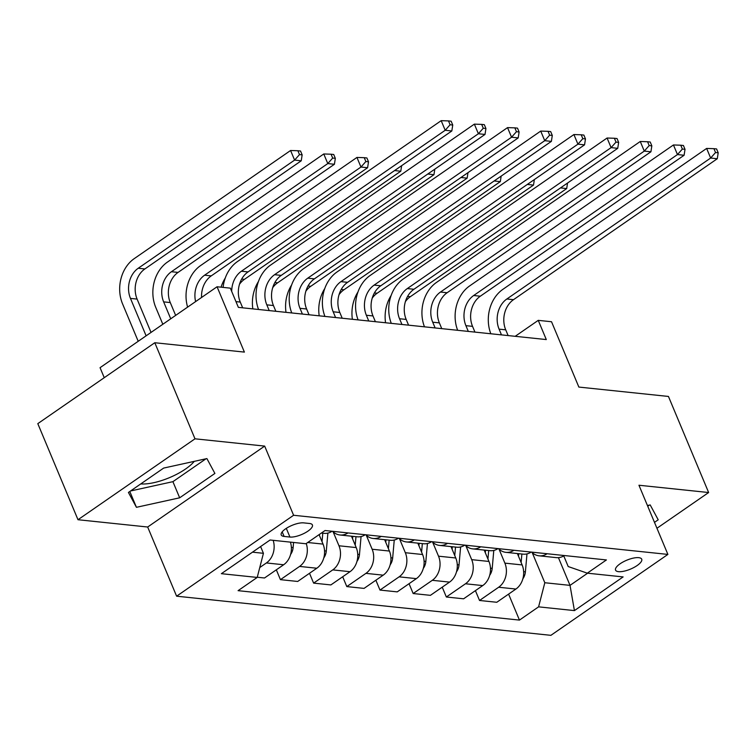 <?xml version="1.0" encoding="UTF-8"?>
<svg xmlns="http://www.w3.org/2000/svg" width="756" height="756" viewBox="0 0 756 756"><rect width="100%" height="100%" fill="white"/><g stroke="black" fill="none" stroke-linecap="round" stroke-linejoin="round"><path stroke-width="1.13" d="M638.754 557.663A14.175 4.829 157.3 0 0 623.246 561.878A14.175 4.829 157.3 0 0 615.554 570.128A14.175 4.829 157.3 0 0 618.512 571.659A14.175 4.829 157.3 0 0 634.019 567.435A14.175 4.829 157.3 0 0 641.712 559.185A14.175 4.829 157.3 0 0 638.754 557.663M176.611 596.191L550.897 635.333L667.888 554.413L293.602 515.271L176.611 596.191L147.675 527.017L264.666 446.097L194.991 438.811L77.991 519.722L147.675 527.017M77.991 519.722L37.8 423.643L154.8 342.733L244.386 352.098L217.057 286.76L100.057 367.681L104.243 377.688M194.264 461.349A34.559 11.765 -22.7 0 1 140.777 483.916M656.955 528.264L708.637 492.525L668.446 396.446L578.86 387.072L551.53 321.744L538.253 320.355L515.176 336.316M194.991 438.811L154.8 342.733M217.057 286.76L230.334 288.149L238.367 307.371L546.295 339.567L538.253 320.355M284.095 536.429L289.935 537.043A13.731 4.678 157.3 0 0 304.951 532.952A13.731 4.678 157.3 0 0 312.408 524.966A13.731 4.678 157.3 0 0 309.544 523.483L303.704 522.878A13.731 4.678 157.3 0 0 288.679 526.96A13.731 4.678 157.3 0 0 281.232 534.955A13.731 4.678 157.3 0 0 284.095 536.429L282.186 531.874M252.485 552.163L263.428 553.307L257.21 577.433L238.083 590.663L519.457 620.09L508.599 594.112M257.21 577.433L221.376 573.681L270.072 540.001L305.906 543.753L325.042 530.523L606.416 559.941L587.289 573.171L623.124 576.923L574.428 610.602L538.593 606.851L519.457 620.09M264.666 446.097L293.602 515.271M708.637 492.525L638.952 485.239L667.888 554.413M587.289 573.171L568.21 566.546L563.759 555.915M558.429 557.644L570.024 585.371L587.61 573.209M260.603 546.55L263.428 553.307M319.079 534.643L323.039 544.103A17.719 14.147 96 0 1 316.821 568.228L297.694 581.458L280.438 579.654L276.327 569.816M333.141 531.846L338.971 545.775A17.719 14.147 96 0 1 332.753 569.892L313.617 583.122L309.506 573.284M351.464 536.193L356.227 547.58A17.719 14.147 96 0 1 350.009 571.697L330.873 584.927L313.617 583.122M366.32 535.314L372.15 549.243A17.719 14.147 96 0 1 365.932 573.36L346.806 586.59L342.685 576.762M384.643 539.671L389.406 551.048A17.719 14.147 96 0 1 383.188 575.165L364.052 588.395L346.806 586.59M399.508 538.782L405.329 552.712A17.719 14.147 96 0 1 399.111 576.837L379.985 590.067L375.874 580.23M417.822 543.139L422.585 554.517A17.719 14.147 96 0 1 416.367 578.633L397.24 591.872L379.985 590.067M432.687 542.25L438.518 556.18A17.719 14.147 96 0 1 432.3 580.306L413.163 593.536L409.053 583.698M451.011 546.607L455.764 557.985A17.719 14.147 96 0 1 449.546 582.111L430.419 595.341L413.163 593.536M465.866 545.728L471.697 559.657A17.719 14.147 96 0 1 465.479 583.774L446.342 597.004L442.232 587.166M484.19 550.075L488.952 561.453A17.719 14.147 96 0 1 482.734 585.579L463.598 598.809L446.342 597.004M499.055 549.196L504.876 563.125A17.719 14.147 96 0 1 498.658 587.242L479.531 600.472L475.411 590.634M517.369 553.543L522.131 564.93A17.719 14.147 96 0 1 515.913 589.047L496.786 602.277L479.531 600.472M532.233 552.664L544.811 582.734L570.024 585.371L574.428 610.602M273.162 540.323A17.719 14.147 96 0 1 266.386 562.955L259.762 567.539M290.408 542.128A17.719 14.147 96 0 1 283.642 564.76L264.515 577.99L257.267 577.234M332.082 531.251A17.719 14.147 96 0 1 324.069 533.33L321.376 533.056M348.006 532.923A17.719 14.147 96 0 1 339.992 534.993A17.719 14.147 96 0 1 332.583 531.307M306.246 543.517A17.719 14.147 96 0 1 299.574 566.424L280.438 579.654M365.261 534.728A17.719 14.147 96 0 1 357.248 536.798L339.992 534.993M381.185 536.391A17.719 14.147 96 0 1 373.171 538.47A17.719 14.147 96 0 1 365.762 534.775M398.44 538.196A17.719 14.147 96 0 1 390.427 540.275L373.171 538.47M414.364 539.86A17.719 14.147 96 0 1 406.359 541.939A17.719 14.147 96 0 1 398.941 538.244M431.619 541.665A17.719 14.147 96 0 1 423.606 543.744L406.359 541.939M447.552 543.328A17.719 14.147 96 0 1 439.538 545.407A17.719 14.147 96 0 1 432.13 541.721M464.808 545.133A17.719 14.147 96 0 1 456.794 547.212L439.538 545.407M480.731 546.796A17.719 14.147 96 0 1 472.717 548.875A17.719 14.147 96 0 1 465.309 545.189M497.987 548.601A17.719 14.147 96 0 1 489.973 550.68L472.717 548.875M513.91 550.273A17.719 14.147 96 0 1 505.896 552.343A17.719 14.147 96 0 1 498.487 548.658M531.166 552.078A17.719 14.147 96 0 1 523.152 554.148L505.896 552.343M547.089 553.742A17.719 14.147 96 0 1 539.085 555.821A17.719 14.147 96 0 1 531.666 552.126M538.593 606.851L544.811 582.734M564.345 555.547A17.719 14.147 96 0 1 556.331 557.626L539.085 555.821M136.43 507.314L179.663 497.807L214.893 473.436L206.898 458.58L163.665 468.077L128.425 492.449L136.43 507.314L129.805 491.495M654.488 522.368L658.202 519.797L650.198 504.932L647.448 505.537M130.552 490.975L172.907 481.666L206.019 458.769M172.907 481.666L179.663 497.807M647.731 506.227L649.319 505.131M242.667 307.815L240.266 302.069A22.151 17.681 96 0 1 248.034 271.914L451.833 130.968L445.199 130.278L441.183 120.667L237.384 261.614A33.226 26.526 -84 0 0 223.096 287.393M231.705 291.438A22.151 17.681 96 0 1 241.4 271.224L445.199 130.278L450.094 124.759L452.75 125.033L451.143 121.196L448.488 120.913L450.094 124.759M448.488 120.913L441.183 120.667M451.833 130.968L452.75 125.033M151.039 332.423L137.101 299.092A22.151 17.681 96 0 1 144.869 268.947L301.238 160.801L294.604 160.102L290.578 150.501L134.218 258.647A33.226 26.526 -84 0 0 122.557 303.865L138.216 341.296M146.116 335.825L130.467 298.403A22.151 17.681 96 0 1 138.235 268.248L294.604 160.102L299.499 154.593L302.154 154.867L300.548 151.02L297.892 150.746L299.499 154.593M297.892 150.746L290.578 150.501M301.238 160.801L302.154 154.867M275.855 311.292L273.445 305.537A22.151 17.681 96 0 1 281.223 275.392L485.012 134.445L478.378 133.746L474.362 124.135L270.563 265.091A33.226 26.526 -84 0 0 258.571 309.478M269.212 310.593L266.811 304.848A22.151 17.681 96 0 1 274.579 274.693L478.378 133.746L483.273 128.227L485.928 128.511L484.322 124.664L481.666 124.39L483.273 128.227M481.666 124.39L474.362 124.135M485.012 134.445L485.928 128.511M309.034 314.761L306.624 309.006A22.151 17.681 96 0 1 314.401 278.86L518.2 137.913L511.557 137.214L507.541 127.613L303.742 268.56A33.226 26.526 -84 0 0 291.75 312.956M302.4 314.061L299.99 308.316A22.151 17.681 96 0 1 307.768 278.161L511.557 137.214L516.461 131.695L519.107 131.979L517.501 128.133L514.845 127.859L516.461 131.695M514.845 127.859L507.541 127.613M518.2 137.913L519.107 131.979M342.213 318.229L339.813 312.483A22.151 17.681 96 0 1 347.58 282.328L551.379 141.381L544.745 140.682L540.72 131.081L336.93 272.028A33.226 26.526 -84 0 0 324.929 316.424M335.579 317.539L333.169 311.784A22.151 17.681 96 0 1 340.947 281.638L544.745 140.682L549.64 135.173L552.296 135.447L550.689 131.601L548.034 131.327L549.64 135.173M548.034 131.327L540.72 131.081M551.379 141.381L552.296 135.447M290.597 554.46A11.737 9.374 -84 0 0 293.12 547.552L293.574 542.458M175.647 315.403L170.28 302.57A22.151 17.681 96 0 1 178.057 272.415L334.417 164.269L327.783 163.579L323.766 153.969L167.397 262.115A33.226 26.526 -84 0 0 155.736 307.342L162.823 324.277M170.733 318.805L163.646 301.871A22.151 17.681 96 0 1 171.414 271.725L327.783 163.579L332.678 158.061L335.333 158.335L333.727 154.498L331.071 154.215L332.678 158.061M331.071 154.215L323.766 153.969M334.417 164.269L335.333 158.335M323.776 557.928A11.737 9.374 -84 0 0 326.299 551.02L327.887 533.084M322.037 541.702L322.784 533.197M319.467 534.369L319.382 535.352M195.615 301.597A22.151 17.681 96 0 1 204.602 275.193L360.962 167.048L356.945 157.437L200.576 265.583A33.226 26.526 -84 0 0 187.611 307.125M201.569 297.477A22.151 17.681 96 0 1 211.236 275.883L367.596 167.737L360.962 167.048L365.857 161.529L368.512 161.803L366.906 157.966L364.25 157.683L365.857 161.529M364.25 157.683L356.945 157.437M367.596 167.737L368.512 161.803M356.964 561.396A11.737 9.374 -84 0 0 359.478 554.488L361.066 536.552M355.216 545.17L355.972 536.665M352.787 536.335L352.561 538.83M239.501 284.237A22.151 17.681 96 0 1 244.415 279.351L400.784 171.215L394.585 170.563M225.25 278.066A33.226 26.526 -84 0 0 221.064 287.185M400.784 171.215L401.634 165.696M375.401 321.697L372.991 315.951A22.151 17.681 96 0 1 380.759 285.796L584.558 144.85L577.924 144.16L573.908 134.549L370.109 275.496A33.226 26.526 -84 0 0 358.117 319.892M368.758 321.007L366.358 315.252A22.151 17.681 96 0 1 374.125 285.106L577.924 144.16L582.819 138.641L585.475 138.915L583.868 135.078L581.213 134.795L582.819 138.641M581.213 134.795L573.908 134.549M584.558 144.85L585.475 138.915M390.143 564.874A11.737 9.374 -84 0 0 392.666 557.956L394.254 540.03M388.395 548.639L389.151 540.134M385.966 539.803L385.74 542.298M272.68 287.715A22.151 17.681 96 0 1 277.594 282.829L433.963 174.683L427.773 174.031M258.429 281.544A33.226 26.526 -84 0 0 252.835 308.883M433.963 174.683L434.813 169.164M408.58 325.165L406.17 319.419A22.151 17.681 96 0 1 413.948 289.264L617.737 148.318L611.103 147.628L607.087 138.017L403.288 278.964A33.226 26.526 -84 0 0 391.296 323.36M401.946 324.475L399.537 318.73A22.151 17.681 96 0 1 407.304 288.575L611.103 147.628L615.998 142.109L618.654 142.383L617.047 138.546L614.392 138.263L615.998 142.109M614.392 138.263L607.087 138.017M617.737 148.318L618.654 142.383M441.759 328.643L439.359 322.888A22.151 17.681 96 0 1 447.127 292.742L650.925 151.795L644.282 151.096L640.266 141.485L436.467 282.442A33.226 26.526 -84 0 0 424.475 326.828M435.125 327.943L432.715 322.198A22.151 17.681 96 0 1 440.493 292.043L644.282 151.096L649.187 145.577L651.833 145.861L650.226 142.015L647.571 141.741L649.187 145.577M647.571 141.741L640.266 141.485M650.925 151.795L651.833 145.861M474.938 332.111L472.538 326.356A22.151 17.681 96 0 1 480.306 296.21L684.104 155.263L677.47 154.564L673.445 144.963L469.656 285.91A33.226 26.526 -84 0 0 457.663 330.306M468.304 331.411L465.904 325.666A22.151 17.681 96 0 1 473.672 295.511L677.47 154.564L682.366 149.045L685.021 149.329L683.415 145.483L680.759 145.209L682.366 149.045M680.759 145.209L673.445 144.963M684.104 155.263L685.021 149.329M508.127 335.579L505.717 329.833A22.151 17.681 96 0 1 513.494 299.678L717.283 158.732L710.649 158.032L706.633 148.431L502.834 289.378A33.226 26.526 -84 0 0 490.842 333.774M501.483 334.889L499.083 329.134A22.151 17.681 96 0 1 506.851 298.989L710.649 158.032L715.545 152.523L718.2 152.797L716.593 148.951L713.938 148.677L715.545 152.523M713.938 148.677L706.633 148.431M717.283 158.732L718.2 152.797M423.322 568.342A11.737 9.374 -84 0 0 425.845 561.424L427.433 543.498M421.583 552.107L422.33 543.611M419.145 543.271L418.928 545.766M305.868 291.183A22.151 17.681 96 0 1 310.782 286.297L467.142 178.151L460.952 177.499M291.608 285.012A33.226 26.526 -84 0 0 286.014 312.351M467.142 178.151L467.992 172.633M456.501 571.81A11.737 9.374 -84 0 0 459.024 564.902L460.612 546.966M454.762 555.575L455.509 547.079M452.324 546.749L452.107 549.234M339.047 294.651A22.151 17.681 96 0 1 343.961 289.765L500.321 181.62L494.131 180.977M324.796 288.48A33.226 26.526 -84 0 0 319.202 315.819M500.321 181.62L501.171 176.101M489.69 575.278A11.737 9.374 -84 0 0 492.203 568.37L493.791 550.434M487.941 559.053L488.697 550.548M485.513 550.217L485.286 552.702M372.226 298.119A22.151 17.681 96 0 1 377.14 293.233L533.509 185.088L527.31 184.445M357.975 291.948A33.226 26.526 -84 0 0 352.381 319.287M533.509 185.088L534.36 179.569M522.868 578.746A11.737 9.374 -84 0 0 525.392 571.838L526.979 553.902M521.12 562.521L521.876 554.016M518.692 553.685L518.465 556.18M405.414 301.587A22.151 17.681 96 0 1 410.319 296.702L566.688 188.565L560.498 187.913M391.154 295.416A33.226 26.526 -84 0 0 385.56 322.765M566.688 188.565L567.539 183.046M323.039 544.103L307.711 542.506M356.227 547.58L338.971 545.775M389.406 551.048L372.15 549.243M422.585 554.517L405.329 552.712M455.764 557.985L438.518 556.18M488.952 561.453L471.697 559.657M522.131 564.93L504.876 563.125M283.642 564.76L266.386 562.955M316.821 568.228L299.574 566.424M350.009 571.697L332.753 569.892M383.188 575.165L365.932 573.36M416.367 578.633L399.111 576.837M449.546 582.111L432.3 580.306M482.734 585.579L465.479 583.774M515.913 589.047L498.658 587.242M286.307 528.368L289.935 537.043M235.966 301.616L240.266 302.069M241.4 271.224L248.034 271.914M130.467 298.403L137.101 299.092M138.235 268.248L144.869 268.947M266.811 304.848L273.445 305.537M274.579 274.693L281.223 275.392M299.99 308.316L306.624 309.006M307.768 278.161L314.401 278.86M333.169 311.784L339.813 312.483M340.947 281.638L347.58 282.328M291.372 547.363L293.12 547.552M163.646 301.871L170.28 302.57M171.414 271.725L178.057 272.415M324.551 550.831L326.299 551.02M204.602 275.193L211.236 275.883M357.73 554.309L359.478 554.488M241.684 279.068L244.415 279.351M366.358 315.252L372.991 315.951M374.125 285.106L380.759 285.796M390.918 557.777L392.666 557.956M274.863 282.536L277.594 282.829M399.537 318.73L406.17 319.419M407.304 288.575L413.948 289.264M432.715 322.198L439.359 322.888M440.493 292.043L447.127 292.742M465.904 325.666L472.538 326.356M473.672 295.511L480.306 296.21M499.083 329.134L505.717 329.833M506.851 298.989L513.494 299.678M424.097 561.245L425.845 561.424M308.051 286.014L310.782 286.297M457.276 564.713L459.024 564.902M341.23 289.482L343.961 289.765M490.455 568.181L492.203 568.37M374.409 292.95L377.14 293.233M523.643 571.659L525.392 571.838M407.588 296.418L410.319 296.702"/></g></svg>
